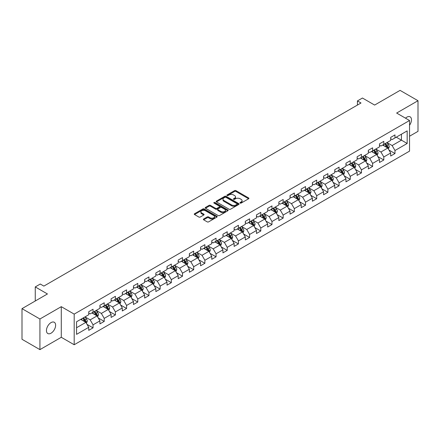 <?xml version="1.0" encoding="UTF-8"?>
<svg xmlns="http://www.w3.org/2000/svg" width="440" height="440" viewBox="0 0 440 440"><rect width="100%" height="100%" fill="white"/><g stroke="black" fill="none" stroke-linecap="round" stroke-linejoin="round"><path stroke-width="0.66" d="M240.163 203.082A0.699 0.402 0 0 0 241.148 203.082L248.628 198.77A0.996 0.572 0 0 0 248.919 198.363A0.996 0.572 0 0 0 248.628 197.956L235.961 190.641A0.996 0.572 0 0 0 234.553 190.641L227.079 194.959A0.699 0.402 0 0 0 226.87 195.245A0.699 0.402 0 0 0 227.079 195.525A0.699 0.402 0 0 0 228.063 195.525L229.031 194.97A3.185 1.837 0 0 1 233.53 194.97L234.586 195.58A3.185 1.837 0 0 1 235.521 196.878A3.185 1.837 0 0 1 234.586 198.176L233.618 198.737A0.699 0.402 0 0 0 233.415 199.023A0.699 0.402 0 0 0 233.618 199.304A0.699 0.402 0 0 0 234.608 199.304L235.571 198.748A3.185 1.837 0 0 1 240.075 198.748L241.131 199.359A3.185 1.837 0 0 1 242.066 200.656A3.185 1.837 0 0 1 241.131 201.955L240.163 202.516A0.699 0.402 0 0 0 239.96 202.802A0.699 0.402 0 0 0 240.163 203.082L240.163 202.516M51.035 333.195A6.49 3.746 120 0 0 55.27 327.481A6.49 3.746 120 0 0 54.28 322.278A6.49 3.746 120 0 0 51.035 322.603A6.49 3.746 120 0 0 46.794 328.317A6.49 3.746 120 0 0 47.79 333.52A6.49 3.746 120 0 0 51.035 333.195M409.541 125.241A6.49 3.746 120 0 0 410.135 116.831A6.49 3.746 120 0 0 406.89 117.15A6.49 3.746 120 0 0 405.521 118.179M203.66 218.999A0.996 0.572 0 0 0 203.368 219.406A0.996 0.572 0 0 0 203.66 219.813L207.218 221.865A0.996 0.572 0 0 0 208.621 221.865L216.926 217.069A0.996 0.572 0 0 0 217.217 216.662A0.996 0.572 0 0 0 216.926 216.255L204.259 208.945A0.996 0.572 0 0 0 202.851 208.945L194.552 213.736A0.996 0.572 0 0 0 194.26 214.143A0.996 0.572 0 0 0 194.552 214.549L198.841 217.03A0.996 0.572 0 0 0 200.25 217.03L203.803 214.979A0.996 0.572 0 0 0 204.094 214.572A0.996 0.572 0 0 0 203.803 214.165L201.674 212.938A2.662 1.535 0 0 1 200.893 211.849A2.662 1.535 0 0 1 202.538 210.43A2.662 1.535 0 0 1 205.436 210.76L213.78 215.578A2.662 1.535 0 0 1 214.555 216.662A2.662 1.535 0 0 1 212.916 218.081A2.662 1.535 0 0 1 210.012 217.751L208.621 216.948A0.996 0.572 0 0 0 207.218 216.948L203.66 218.999L203.66 219.813L207.218 217.773L207.218 216.948M409.541 136.23L418 131.346L418 100.722L400.076 90.371L374.627 105.067L362.445 98.026L357.423 100.925L361.009 102.993L43.863 286.099L40.282 284.026L35.261 286.924L35.261 300.999M39.925 319L39.925 349.63L61.287 337.293L61.287 306.669L39.925 319L22 308.655L47.449 293.959L35.261 286.924M61.287 306.669L74.189 314.116L409.541 120.505L409.541 151.129L74.189 344.745L74.189 314.116M418 100.722L396.638 113.053L409.541 120.505M229.097 209.231A0.996 0.572 0 0 0 230.505 209.231L238.81 204.435A0.996 0.572 0 0 0 239.102 204.028A0.996 0.572 0 0 0 238.81 203.621L226.144 196.312A0.996 0.572 0 0 0 224.736 196.312L216.436 201.102A0.996 0.572 0 0 0 216.145 201.509A0.996 0.572 0 0 0 216.436 201.916L229.097 209.231M214.286 203.236A0.699 0.402 0 0 1 214.99 203.335L227.854 210.76L219.566 215.545A0.996 0.572 0 0 1 218.157 215.545L205.491 208.236L205.491 207.422A0.996 0.572 0 0 0 205.2 207.829A0.996 0.572 0 0 0 205.491 208.236M205.491 207.422L209.044 205.37A0.996 0.572 0 0 1 210.452 205.37L215.589 208.335A0.996 0.572 0 0 0 216.997 208.335L219.351 206.976A0.996 0.572 0 0 0 219.643 206.569A0.996 0.572 0 0 0 219.351 206.162L214.005 203.077A0.699 0.402 0 0 1 213.802 202.791A0.699 0.402 0 0 1 214.231 202.417A0.699 0.402 0 0 1 214.99 202.505L227.871 209.941A0.996 0.572 0 0 1 228.162 210.347A0.996 0.572 0 0 1 227.871 210.755L227.871 209.941M39.925 349.63L22 339.279L22 308.655M87.054 324.401L93.043 327.861L93.043 324.836L99.924 320.865L99.924 323.884L104.225 321.404L104.225 318.379L111.106 314.408L111.106 317.427L115.407 314.947L115.407 311.922L122.293 307.951L122.293 310.97L126.594 308.49L126.594 305.465L133.474 301.493L133.474 304.513L137.775 302.033L137.775 299.007L144.656 295.036L144.656 298.056L148.957 295.576L148.957 292.556L155.843 288.58L155.843 291.599L160.144 289.118L160.144 286.099L167.024 282.123L167.024 285.148L171.325 282.661L171.325 279.642L178.206 275.666L178.206 278.69L182.507 276.204L182.507 273.185L189.387 269.209L189.387 272.234L193.694 269.748L193.694 266.728L200.574 262.752L200.574 265.777L204.875 263.291L204.875 260.271L211.756 256.3L211.756 259.32L216.056 256.834L216.056 253.814L222.937 249.843L222.937 252.863L227.238 250.377L227.238 247.357L234.124 243.386L234.124 246.406L238.425 243.925L238.425 240.9L245.306 236.929L245.306 239.948L249.607 237.468L249.607 234.443L256.487 230.472L256.487 233.492L260.788 231.011L260.788 227.986L267.674 224.015L267.674 227.035L271.975 224.554L271.975 221.529L278.856 217.558L278.856 220.578L283.157 218.097L283.157 215.078L290.037 211.101L290.037 214.121L294.338 211.64L294.338 208.621L301.224 204.644L301.224 207.669L305.525 205.183L305.525 202.163L312.406 198.187L312.406 201.212L316.707 198.726L316.707 195.707L323.587 191.73L323.587 194.755L327.888 192.269L327.888 189.25L334.769 185.273L334.769 188.298L339.075 185.812L339.075 182.793L345.956 178.822L345.956 181.841L350.257 179.355L350.257 176.336L357.137 172.364L357.137 175.384L361.438 172.898L361.438 169.879L368.319 165.907L368.319 168.927L372.62 166.447L372.62 163.422L379.506 159.451L379.506 162.47L383.807 159.989L383.807 156.965L390.687 152.994L390.687 156.013L394.988 153.532L394.988 150.507L407.176 143.473L407.176 130.889L401.44 134.2L401.44 140.162L407.176 143.473M93.043 327.861L88.743 330.341L88.743 327.322L76.555 334.356L76.555 321.772L88.743 314.738L88.743 311.718L93.043 309.232L93.043 312.252L99.924 308.281L99.924 305.261L104.225 302.775L104.225 305.8L111.106 301.824L111.106 298.804L115.407 296.318L115.407 299.343L122.293 295.367L122.293 292.347L126.594 289.861L126.594 292.886L133.474 288.909L133.474 285.89L137.775 283.404L137.775 286.429L144.656 282.452L144.656 279.433L148.957 276.953L148.957 279.972L155.843 275.996L155.843 272.976L160.144 270.496L160.144 273.515L167.024 269.544L167.024 266.519L171.325 264.038L171.325 267.058L178.206 263.087L178.206 260.062L182.507 257.582L182.507 260.601L189.387 256.63L189.387 253.605L193.694 251.125L193.694 254.144L200.574 250.173L200.574 247.148L204.875 244.668L204.875 247.687L211.756 243.716L211.756 240.697L216.056 238.211L216.056 241.23L222.937 237.259L222.937 234.24L227.238 231.754L227.238 234.773L234.124 230.802L234.124 227.782L238.425 225.297L238.425 228.322L245.306 224.345L245.306 221.326L249.607 218.84L249.607 221.865L256.487 217.888L256.487 214.869L260.788 212.382L260.788 215.407L267.674 211.431L267.674 208.412L271.975 205.926L271.975 208.951L278.856 204.974L278.856 201.955L283.157 199.474L283.157 202.494L290.037 198.517L290.037 195.498L294.338 193.017L294.338 196.037L301.224 192.066L301.224 189.041L305.525 186.56L305.525 189.58L312.406 185.609L312.406 182.584L316.707 180.103L316.707 183.123L323.587 179.152L323.587 176.127L327.888 173.646L327.888 176.666L334.769 172.695L334.769 169.67L339.075 167.189L339.075 170.209L345.956 166.238L345.956 163.213L350.257 160.732L350.257 163.752L357.137 159.781L357.137 156.761L361.438 154.275L361.438 157.295L368.319 153.323L368.319 150.304L372.62 147.818L372.62 150.838L379.506 146.867L379.506 143.847L383.807 141.361L383.807 144.386L390.687 140.41L390.687 137.39L394.988 134.904L394.988 137.929L407.176 130.889M91.894 312.917L97.059 315.898L90.172 319.869L85.014 316.888M88.743 313.082L90.172 313.913L93.043 312.252M90.172 319.869L93.043 324.836M97.059 315.898L99.924 320.865M103.076 306.46L108.24 309.441L101.359 313.412L96.195 310.431M99.924 306.625L101.359 307.456L104.225 305.8M101.359 313.412L104.225 318.379M108.24 309.441L111.106 314.408M114.263 300.003L119.422 302.984L112.541 306.955L107.382 303.974M111.106 300.168L112.541 300.999L115.407 299.343M112.541 306.955L115.407 311.922M119.422 302.984L122.293 307.951M125.444 293.546L130.609 296.527L123.723 300.498L118.564 297.523M122.293 293.711L123.723 294.541L126.594 292.886M123.723 300.498L126.594 305.465M130.609 296.527L133.474 301.493M136.626 287.089L141.79 290.07L134.91 294.041L129.745 291.066M133.474 287.254L134.91 288.084L137.775 286.429M134.91 294.041L137.775 299.007M141.79 290.07L144.656 295.036M147.812 280.632L152.972 283.613L146.091 287.59L140.927 284.609M144.656 280.797L146.091 281.627L148.957 279.972M146.091 287.59L148.957 292.556M152.972 283.613L155.843 288.58M158.994 274.175L164.153 277.156L157.273 281.132L152.114 278.152M155.843 274.34L157.273 275.171L160.144 273.515M157.273 281.132L160.144 286.099M164.153 277.156L167.024 282.123M170.176 267.718L175.34 270.699L168.46 274.676L163.295 271.695M167.024 267.889L168.46 268.714L171.325 267.058M168.46 274.676L171.325 279.642M175.34 270.699L178.206 275.666M181.363 261.267L186.522 264.242L179.641 268.219L174.477 265.238M178.206 261.432L179.641 262.257L182.507 260.601M179.641 268.219L182.507 273.185M186.522 264.242L189.387 269.209M192.544 254.81L197.703 257.785L190.823 261.762L185.663 258.781M189.387 254.975L190.823 255.799L193.694 254.144M190.823 261.762L193.694 266.728M197.703 257.785L200.574 262.752M203.726 248.353L208.89 251.334L202.004 255.305L196.845 252.324M200.574 248.518L202.004 249.343L204.875 247.687M202.004 255.305L204.875 260.271M208.89 251.334L211.756 256.3M214.913 241.896L220.072 244.877L213.191 248.848L208.027 245.867M211.756 242.061L213.191 242.886L216.056 241.23M213.191 248.848L216.056 253.814M220.072 244.877L222.937 249.843M226.094 235.439L231.253 238.42L224.373 242.391L219.214 239.41M222.937 235.604L224.373 236.429L227.238 234.773M224.373 242.391L227.238 247.357M231.253 238.42L234.124 243.386M237.276 228.982L242.44 231.963L235.554 235.934L230.395 232.953M234.124 229.147L235.554 229.977L238.425 228.322M235.554 235.934L238.425 240.9M242.44 231.963L245.306 236.929M248.457 222.525L253.622 225.506L246.741 229.477L241.577 226.496M245.306 222.69L246.741 223.52L249.607 221.865M246.741 229.477L249.607 234.443M253.622 225.506L256.487 230.472M259.644 216.068L264.803 219.049L257.923 223.02L252.764 220.044M256.487 216.233L257.923 217.063L260.788 215.407M257.923 223.02L260.788 227.986M264.803 219.049L267.674 224.015M270.826 209.611L275.99 212.591L269.104 216.563L263.945 213.587M267.674 209.776L269.104 210.606L271.975 208.951M269.104 216.563L271.975 221.529M275.99 212.591L278.856 217.558M282.007 203.154L287.172 206.135L280.291 210.111L275.127 207.13M278.856 203.319L280.291 204.149L283.157 202.494M280.291 210.111L283.157 215.078M287.172 206.135L290.037 211.101M293.194 196.697L298.353 199.678L291.473 203.654L286.308 200.673M290.037 196.862L291.473 197.692L294.338 196.037M291.473 203.654L294.338 208.621M298.353 199.678L301.224 204.644M304.375 190.24L309.54 193.221L302.654 197.197L297.495 194.216M301.224 190.41L302.654 191.235L305.525 189.58M302.654 197.197L305.525 202.163M309.54 193.221L312.406 198.187M315.557 183.788L320.722 186.764L313.841 190.74L308.677 187.759M312.406 183.953L313.841 184.778L316.707 183.123M313.841 190.74L316.707 195.707M320.722 186.764L323.587 191.73M326.744 177.331L331.903 180.306L325.023 184.283L319.858 181.302M323.587 177.496L325.023 178.321L327.888 176.666M325.023 184.283L327.888 189.25M331.903 180.306L334.769 185.273M337.925 170.874L343.084 173.85L336.204 177.826L331.045 174.845M334.769 171.039L336.204 171.864L339.075 170.209M336.204 177.826L339.075 182.793M343.084 173.85L345.956 178.822M349.107 164.417L354.272 167.398L347.386 171.369L342.227 168.388M345.956 164.582L347.386 165.407L350.257 163.752M347.386 171.369L350.257 176.336M354.272 167.398L357.137 172.364M360.294 157.96L365.453 160.941L358.573 164.912L353.408 161.931M357.137 158.125L358.573 158.95L361.438 157.295M358.573 164.912L361.438 169.879M365.453 160.941L368.319 165.907M371.476 151.503L376.635 154.484L369.754 158.455L364.595 155.474M368.319 151.668L369.754 152.499L372.62 150.838M369.754 158.455L372.62 163.422M376.635 154.484L379.506 159.451M382.657 145.046L387.822 148.027L380.936 151.998L375.777 149.017M379.506 145.211L380.936 146.041L383.807 144.386M380.936 151.998L383.807 156.965M387.822 148.027L390.687 152.994M396.281 137.181L401.44 140.162L392.123 145.541L386.958 142.56M390.687 138.754L392.123 139.585L394.988 137.929M392.123 145.541L394.988 150.507M61.287 337.293L74.189 344.745M357.423 100.925L357.423 105.067M76.555 327.734L85.871 322.355L80.713 319.374M85.871 322.355L88.743 327.322M389.004 150.073L394.988 153.532M377.817 156.53L383.807 159.989M366.636 162.987L372.62 166.447M355.454 169.444L361.438 172.898M344.273 175.901L350.257 179.355M333.086 182.358L339.075 185.812M321.904 188.815L327.888 192.269M310.723 195.272L316.707 198.726M299.536 201.729L305.525 205.183M288.354 208.186L294.338 211.64M277.173 214.643L283.157 218.097M265.986 221.095L271.975 224.554M254.804 227.552L260.788 231.011M243.623 234.009L249.607 237.468M232.436 240.466L238.425 243.925M221.254 246.923L227.238 250.377M210.073 253.38L216.056 256.834M198.886 259.837L204.875 263.291M187.704 266.294L193.694 269.748M176.523 272.751L182.507 276.204M165.341 279.207L171.325 282.661M154.154 285.665L160.144 289.118M142.972 292.122L148.957 295.576M131.791 298.573L137.775 302.033M120.604 305.03L126.594 308.49M109.422 311.487L115.407 314.947M98.241 317.944L104.225 321.404M240.444 203.181L241.131 202.785A3.185 1.837 0 0 0 242.066 201.487L242.066 200.656M235.521 196.878L235.521 197.709A3.185 1.837 0 0 1 234.586 199.007L233.899 199.403M248.611 198.776L235.961 191.472A0.996 0.572 0 0 0 234.553 191.472L227.354 195.624M238.81 203.621L238.81 204.435L226.144 197.137A0.996 0.572 0 0 0 224.736 197.137L216.447 201.922M237.05 204.314A0.699 0.402 0 0 0 237.254 204.028A0.699 0.402 0 0 0 237.05 203.742L225.935 197.323A0.699 0.402 0 0 0 224.95 197.323L223.927 197.912A3.185 1.837 0 0 0 222.992 199.215A3.185 1.837 0 0 0 223.927 200.514L231.528 204.903A3.185 1.837 0 0 0 236.032 204.903L237.05 204.314L237.05 205.139A0.699 0.402 0 0 0 237.254 204.859L237.254 204.028M222.992 199.215L222.992 200.041A3.185 1.837 0 0 0 223.927 201.344L223.927 200.514M237.05 205.139L236.032 205.728A3.185 1.837 0 0 1 231.528 205.728L223.927 201.344M205.502 208.241L209.044 206.195L209.044 205.37M219.643 206.569L219.643 207.394A0.996 0.572 0 0 1 219.351 207.801L216.997 209.165A0.996 0.572 0 0 1 215.589 209.165L210.452 206.195A0.996 0.572 0 0 0 209.044 206.195M220.919 211.415A2.662 1.535 0 0 0 223.823 211.745A2.662 1.535 0 0 0 225.462 210.326A2.662 1.535 0 0 0 224.686 209.237L221.744 207.543A0.996 0.572 0 0 0 220.341 207.543L217.982 208.901A0.996 0.572 0 0 0 217.69 209.308A0.996 0.572 0 0 0 217.982 209.715L220.919 211.415L220.919 212.24A2.662 1.535 0 0 0 223.823 212.575A2.662 1.535 0 0 0 225.462 211.156L225.462 210.326M217.69 209.308L217.69 210.139A0.996 0.572 0 0 0 217.982 210.546L217.982 209.715M220.919 212.24L217.982 210.546M214.555 216.662L214.555 217.492A2.662 1.535 0 0 1 212.916 218.911A2.662 1.535 0 0 1 210.012 218.576L208.621 217.773A0.996 0.572 0 0 0 207.218 217.773M200.893 211.849L200.893 212.674A2.662 1.535 0 0 0 201.674 213.763L201.674 212.938M203.792 214.984L201.674 213.763M216.915 217.08L204.259 209.77A0.996 0.572 0 0 0 202.851 209.77L194.563 214.561L194.552 213.736M388.388 149.006L389.241 146.861A2.684 1.551 -120 0 0 388.382 144.573L386.903 142.599M384.324 146.009L383.317 144.666M387.404 147.785L387.789 146.971A2.684 1.551 -120 0 0 387.019 145.36L385.539 143.38M384.868 143.77L386.507 145.965A1.37 0.792 60 0 1 386.755 146.377L387.789 146.971M384.681 143.88L386.161 145.855A2.684 1.551 60 0 1 386.931 147.472M377.201 155.463L378.054 153.312A2.684 1.551 -120 0 0 377.201 151.03L375.716 149.05M373.142 152.465L372.136 151.124M376.222 154.242L376.607 153.428A2.684 1.551 -120 0 0 375.837 151.816L374.358 149.837M373.681 150.227L375.326 152.416A1.37 0.792 60 0 1 375.573 152.834L376.607 153.428M373.494 150.337L374.974 152.312A2.684 1.551 60 0 1 375.743 153.929M366.02 161.92L366.872 159.77A2.684 1.551 -120 0 0 366.014 157.482L364.535 155.507M361.955 158.923L360.949 157.581M365.035 160.699L365.42 159.885A2.684 1.551 -120 0 0 364.656 158.268L363.176 156.294M362.5 156.684L364.144 158.873A1.37 0.792 60 0 1 364.392 159.291L365.42 159.885M362.313 156.794L363.792 158.769A2.684 1.551 60 0 1 364.562 160.386M354.838 168.377L355.691 166.227A2.684 1.551 -120 0 0 354.833 163.939L353.353 161.964M350.774 165.374L349.767 164.038M353.854 167.156L354.239 166.342A2.684 1.551 -120 0 0 353.469 164.725L351.989 162.751M351.318 163.141L352.957 165.33A1.37 0.792 60 0 1 353.21 165.748L354.239 166.342M351.131 163.251L352.611 165.226A2.684 1.551 60 0 1 353.381 166.837M343.651 174.834L344.504 172.684A2.684 1.551 -120 0 0 343.651 170.396L342.172 168.421M339.592 171.831L338.586 170.489M342.672 173.613L343.057 172.799A2.684 1.551 -120 0 0 342.287 171.182L340.808 169.208M340.137 169.598L341.776 171.787A1.37 0.792 60 0 1 342.023 172.205L343.057 172.799M339.944 169.703L341.429 171.683A2.684 1.551 60 0 1 342.194 173.294M332.47 181.291L333.322 179.141A2.684 1.551 -120 0 0 332.464 176.853L330.985 174.878M328.405 178.288L327.404 176.946M331.491 180.07L331.87 179.256A2.684 1.551 -120 0 0 331.106 177.639L329.626 175.665M328.95 176.055L330.594 178.244A1.37 0.792 60 0 1 330.841 178.662L331.87 179.256M328.763 176.16L330.242 178.139A2.684 1.551 60 0 1 331.012 179.751M321.288 187.748L322.141 185.597A2.684 1.551 -120 0 0 321.283 183.31L319.803 181.335M317.224 184.745L316.217 183.403M320.304 186.527L320.689 185.713A2.684 1.551 -120 0 0 319.918 184.096L318.439 182.122M317.768 182.512L319.407 184.701A1.37 0.792 60 0 1 319.66 185.119L320.689 185.713M317.581 182.617L319.061 184.591A2.684 1.551 60 0 1 319.831 186.208M310.101 194.205L310.959 192.055A2.684 1.551 -120 0 0 310.101 189.767L308.622 187.792M306.042 191.202L305.036 189.86M309.122 192.984L309.507 192.17A2.684 1.551 -120 0 0 308.737 190.553L307.257 188.579M306.587 188.969L308.226 191.158A1.37 0.792 60 0 1 308.473 191.576L309.507 192.17M306.4 189.073L307.879 191.048A2.684 1.551 60 0 1 308.644 192.665M298.92 200.662L299.772 198.512A2.684 1.551 -120 0 0 298.914 196.224L297.435 194.249M294.855 197.659L293.854 196.317M297.941 199.441L298.326 198.627A2.684 1.551 -120 0 0 297.555 197.01L296.076 195.036M295.4 195.426L297.044 197.615A1.37 0.792 60 0 1 297.291 198.028L298.326 198.627M295.213 195.531L296.692 197.505A2.684 1.551 60 0 1 297.462 199.122M287.738 207.114L288.591 204.969A2.684 1.551 -120 0 0 287.733 202.681L286.253 200.706M283.673 204.116L282.667 202.774M286.754 205.893L287.139 205.084A2.684 1.551 -120 0 0 286.368 203.467L284.889 201.493M284.218 201.878L285.857 204.072A1.37 0.792 60 0 1 286.11 204.485L287.139 205.084M284.031 201.988L285.511 203.962A2.684 1.551 60 0 1 286.281 205.579M276.557 213.571L277.409 211.426A2.684 1.551 -120 0 0 276.551 209.138L275.072 207.163M272.492 210.573L271.486 209.231M275.572 212.35L275.957 211.541A2.684 1.551 -120 0 0 275.187 209.924L273.707 207.95M273.037 208.335L274.676 210.529A1.37 0.792 60 0 1 274.923 210.941L275.957 211.541M272.85 208.445L274.329 210.419A2.684 1.551 60 0 1 275.094 212.036M265.37 220.028L266.222 217.882A2.684 1.551 -120 0 0 265.364 215.595L263.885 213.62M261.305 217.03L260.304 215.688M264.391 218.806L264.776 217.998A2.684 1.551 -120 0 0 264.006 216.381L262.526 214.407M261.85 214.792L263.494 216.986A1.37 0.792 60 0 1 263.742 217.399L264.776 217.998M261.663 214.902L263.142 216.876A2.684 1.551 60 0 1 263.912 218.493M254.188 226.485L255.041 224.34A2.684 1.551 -120 0 0 254.183 222.052L252.703 220.077M250.124 223.487L249.117 222.145M253.204 225.264L253.589 224.45A2.684 1.551 -120 0 0 252.819 222.838L251.339 220.864M250.668 221.249L252.313 223.443A1.37 0.792 60 0 1 252.56 223.856L253.589 224.45M250.481 221.359L251.961 223.333A2.684 1.551 60 0 1 252.731 224.95M243.007 232.941L243.859 230.797A2.684 1.551 -120 0 0 243.001 228.509L241.522 226.529M238.942 229.944L237.936 228.602M242.022 231.721L242.407 230.907A2.684 1.551 -120 0 0 241.637 229.295L240.157 227.315M239.487 227.706L241.126 229.895A1.37 0.792 60 0 1 241.373 230.313L242.407 230.907M239.299 227.816L240.779 229.79A2.684 1.551 60 0 1 241.549 231.407M231.82 239.399L232.672 237.248A2.684 1.551 -120 0 0 231.814 234.966L230.335 232.986M227.761 236.401L226.754 235.059M230.841 238.178L231.226 237.364A2.684 1.551 -120 0 0 230.456 235.747L228.976 233.772M228.299 234.163L229.944 236.352A1.37 0.792 60 0 1 230.191 236.77L231.226 237.364M228.113 234.273L229.592 236.247A2.684 1.551 60 0 1 230.362 237.864M220.638 245.856L221.49 243.705A2.684 1.551 -120 0 0 220.632 241.417L219.153 239.443M216.573 242.858L215.567 241.516M219.654 244.635L220.039 243.821A2.684 1.551 -120 0 0 219.274 242.204L217.795 240.229M217.118 240.62L218.763 242.809A1.37 0.792 60 0 1 219.01 243.227L220.039 243.821M216.931 240.73L218.411 242.704A2.684 1.551 60 0 1 219.181 244.321M209.457 252.313L210.309 250.162A2.684 1.551 -120 0 0 209.451 247.874L207.972 245.9M205.392 249.31L204.386 247.968M208.472 251.091L208.857 250.278A2.684 1.551 -120 0 0 208.087 248.661L206.608 246.686M205.937 247.077L207.576 249.266A1.37 0.792 60 0 1 207.823 249.684L208.857 250.278M205.75 247.187L207.229 249.161A2.684 1.551 60 0 1 207.999 250.773M198.27 258.77L199.122 256.619A2.684 1.551 -120 0 0 198.27 254.331L196.79 252.357M194.211 255.767L193.204 254.424M197.291 257.548L197.676 256.735A2.684 1.551 -120 0 0 196.906 255.118L195.426 253.143M194.755 253.534L196.394 255.723A1.37 0.792 60 0 1 196.642 256.141L197.676 256.735M194.563 253.638L196.042 255.618A2.684 1.551 60 0 1 196.812 257.23M187.088 265.227L187.941 263.076A2.684 1.551 -120 0 0 187.083 260.788L185.603 258.814M183.024 262.224L182.023 260.882M186.109 264.006L186.489 263.192A2.684 1.551 -120 0 0 185.724 261.575L184.245 259.6M183.568 259.99L185.213 262.18A1.37 0.792 60 0 1 185.46 262.598L186.489 263.192M183.381 260.095L184.861 262.07A2.684 1.551 60 0 1 185.631 263.687M175.906 271.684L176.759 269.533A2.684 1.551 -120 0 0 175.901 267.245L174.422 265.271M171.842 268.68L170.836 267.339M174.922 270.463L175.307 269.649A2.684 1.551 -120 0 0 174.537 268.031L173.058 266.057M172.387 266.447L174.026 268.637A1.37 0.792 60 0 1 174.279 269.055L175.307 269.649M172.2 266.552L173.679 268.527A2.684 1.551 60 0 1 174.449 270.144M164.72 278.141L165.578 275.99A2.684 1.551 -120 0 0 164.72 273.702L163.24 271.728M160.661 275.138L159.654 273.796M163.74 276.92L164.126 276.106A2.684 1.551 -120 0 0 163.356 274.489L161.876 272.514M161.205 272.905L162.844 275.094A1.37 0.792 60 0 1 163.091 275.512L164.126 276.106M161.018 273.009L162.498 274.984A2.684 1.551 60 0 1 163.262 276.601M153.538 284.592L154.391 282.447A2.684 1.551 -120 0 0 153.532 280.159L152.053 278.185M149.474 281.595L148.472 280.253M152.559 283.371L152.939 282.562A2.684 1.551 -120 0 0 152.174 280.946L150.695 278.971M150.018 279.356L151.663 281.551A1.37 0.792 60 0 1 151.91 281.963L152.939 282.562M149.831 279.466L151.311 281.44A2.684 1.551 60 0 1 152.081 283.058M142.357 291.049L143.209 288.904A2.684 1.551 -120 0 0 142.351 286.616L140.871 284.642M138.292 288.052L137.286 286.709M141.372 289.828L141.757 289.02A2.684 1.551 -120 0 0 140.987 287.402L139.508 285.428M138.837 285.813L140.476 288.007A1.37 0.792 60 0 1 140.729 288.42L141.757 289.02M138.65 285.923L140.129 287.898A2.684 1.551 60 0 1 140.899 289.514M131.175 297.506L132.028 295.361A2.684 1.551 -120 0 0 131.17 293.073L129.69 291.099M127.111 294.509L126.104 293.166M130.191 296.285L130.576 295.477A2.684 1.551 -120 0 0 129.805 293.86L128.326 291.885M127.655 292.27L129.294 294.465A1.37 0.792 60 0 1 129.542 294.877L130.576 295.477M127.468 292.38L128.947 294.355A2.684 1.551 60 0 1 129.712 295.972M119.988 303.963L120.841 301.818A2.684 1.551 -120 0 0 119.983 299.53L118.503 297.555M115.924 300.966L114.922 299.624M119.009 302.742L119.394 301.928A2.684 1.551 -120 0 0 118.624 300.317L117.145 298.342M116.468 298.727L118.113 300.922A1.37 0.792 60 0 1 118.36 301.334L119.394 301.928M116.281 298.837L117.761 300.812A2.684 1.551 60 0 1 118.531 302.429M108.807 310.42L109.659 308.275A2.684 1.551 -120 0 0 108.801 305.987L107.322 304.013M104.742 307.423L103.736 306.081M107.822 309.199L108.207 308.385A2.684 1.551 -120 0 0 107.437 306.774L105.958 304.793M105.287 305.184L106.926 307.379A1.37 0.792 60 0 1 107.179 307.791L108.207 308.385M105.1 305.294L106.579 307.269A2.684 1.551 60 0 1 107.349 308.886M97.625 316.877L98.478 314.727A2.684 1.551 -120 0 0 97.62 312.444L96.14 310.464M93.561 313.88L92.554 312.538M96.641 315.656L97.026 314.842A2.684 1.551 -120 0 0 96.255 313.231L94.776 311.25M94.105 311.641L95.744 313.83A1.37 0.792 60 0 1 95.992 314.248L97.026 314.842M93.918 311.751L95.398 313.726A2.684 1.551 60 0 1 96.168 315.343M86.438 323.334L87.291 321.184A2.684 1.551 -120 0 0 86.433 318.895L84.953 316.921M82.374 320.337L81.373 318.995M85.459 322.113L85.844 321.299A2.684 1.551 -120 0 0 85.074 319.682L83.595 317.708M82.918 318.098L84.562 320.287A1.37 0.792 60 0 1 84.81 320.705L85.844 321.299M82.731 318.208L84.211 320.183A2.684 1.551 60 0 1 84.981 321.8M241.131 202.785L241.131 201.955M233.618 199.304L233.618 198.737M234.586 199.007L234.586 198.176M227.079 195.525L227.079 194.959M234.553 191.472L234.553 190.641M235.961 191.472L235.961 190.641M248.628 198.77L248.628 197.956M216.436 201.916L216.436 201.102M224.736 197.137L224.736 196.312M226.144 197.137L226.144 196.312M231.528 205.728L231.528 204.903M236.032 205.728L236.032 204.903M210.452 206.195L210.452 205.37M215.589 209.165L215.589 208.335M216.997 209.165L216.997 208.335M219.351 207.801L219.351 206.976M214.99 203.335L214.99 202.505M208.621 217.773L208.621 216.948M210.012 218.576L210.012 217.751M203.803 214.979L203.803 214.165M202.851 209.77L202.851 208.945M204.259 209.77L204.259 208.945M216.926 217.069L216.926 216.255M387.552 147.873L389.219 146.911M387.019 145.36L388.382 144.573M385.11 146.46L386.161 145.855M376.37 154.33L378.037 153.368M375.837 151.816L377.201 151.03M373.923 152.916L374.974 152.312M365.189 160.787L366.856 159.825M364.656 158.268L366.014 157.482M362.742 159.374L363.792 158.769M354.007 167.244L355.674 166.281M353.469 164.725L354.833 163.939M351.56 165.831L352.611 165.226M342.82 173.701L344.487 172.739M342.287 171.182L343.651 170.396M340.373 172.288L341.429 171.683M331.639 180.158L333.305 179.196M331.106 177.639L332.464 176.853M329.192 178.745L330.242 178.139M320.458 186.61L322.124 185.653M319.918 184.096L321.283 183.31M318.01 185.202L319.061 184.591M309.27 193.066L310.937 192.104M308.737 190.553L310.101 189.767M306.829 191.659L307.879 191.048M298.089 199.524L299.756 198.561M297.555 197.01L298.914 196.224M295.642 198.115L296.692 197.505M286.908 205.981L288.574 205.018M286.368 203.467L287.733 202.681M284.46 204.567L285.511 203.962M275.721 212.438L277.387 211.475M275.187 209.924L276.551 209.138M273.279 211.024L274.329 210.419M264.539 218.895L266.206 217.932M264.006 216.381L265.364 215.595M262.091 217.481L263.142 216.876M253.358 225.352L255.024 224.389M252.819 222.838L254.183 222.052M250.91 223.938L251.961 223.333M242.171 231.809L243.837 230.846M241.637 229.295L243.001 228.509M239.729 230.395L240.779 229.79M230.989 238.266L232.656 237.303M230.456 235.747L231.814 234.966M228.542 236.852L229.592 236.247M219.808 244.723L221.474 243.76M219.274 242.204L220.632 241.417M217.36 243.309L218.411 242.704M208.626 251.18L210.293 250.217M208.087 248.661L209.451 247.874M206.179 249.766L207.229 249.161M197.439 257.637L199.106 256.674M196.906 255.118L198.27 254.331M194.992 256.223L196.042 255.618M186.257 264.094L187.924 263.131M185.724 261.575L187.083 260.788M183.81 262.68L184.861 262.07M175.076 270.545L176.743 269.582M174.537 268.031L175.901 267.245M172.629 269.137L173.679 268.527M163.889 277.002L165.555 276.04M163.356 274.489L164.72 273.702M161.447 275.594L162.498 274.984M152.708 283.459L154.374 282.497M152.174 280.946L153.532 280.159M150.26 282.051L151.311 281.44M141.526 289.916L143.193 288.954M140.987 287.402L142.351 286.616M139.079 288.502L140.129 287.898M130.339 296.373L132.006 295.411M129.805 293.86L131.17 293.073M127.897 294.959L128.947 294.355M119.158 302.83L120.824 301.868M118.624 300.317L119.983 299.53M116.71 301.416L117.761 300.812M107.976 309.287L109.643 308.325M107.437 306.774L108.801 305.987M105.529 307.874L106.579 307.269M96.789 315.744L98.456 314.782M96.255 313.231L97.62 312.444M94.347 314.331L95.398 313.726M85.608 322.201L87.274 321.239M85.074 319.682L86.433 318.895M83.16 320.788L84.211 320.183"/></g></svg>
